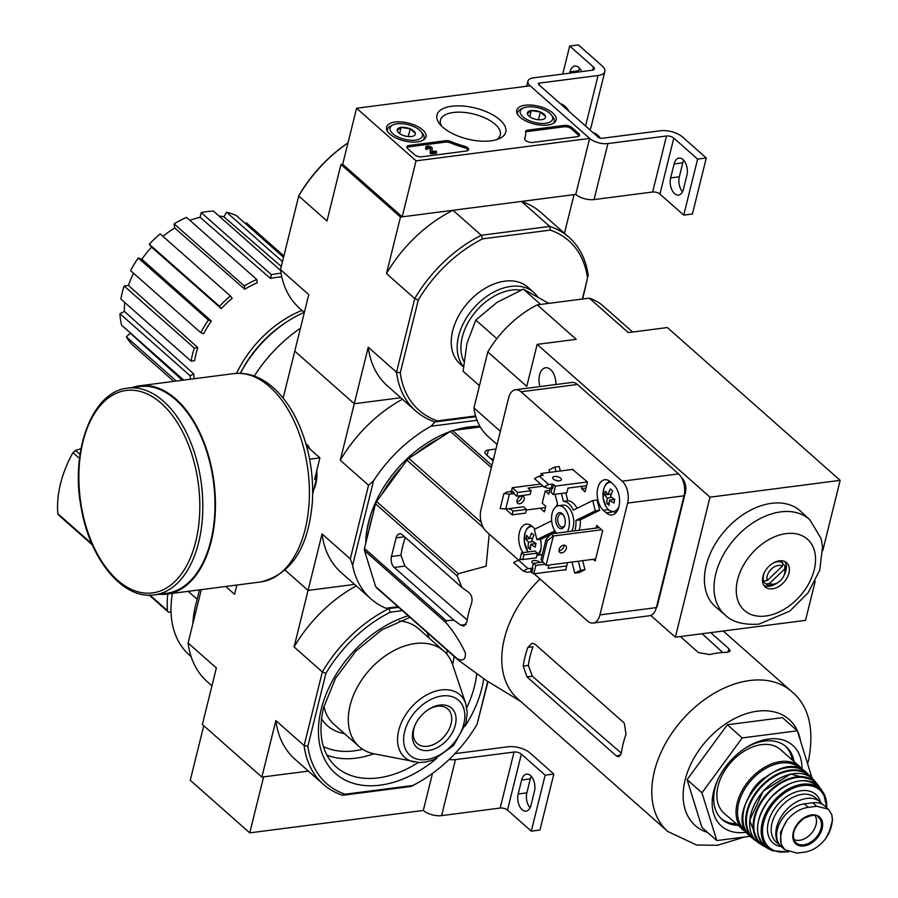 <?xml version="1.0" encoding="UTF-8"?>
<svg xmlns="http://www.w3.org/2000/svg" width="898" height="898" viewBox="0 0 898 898"><rect width="100%" height="100%" fill="white"/><g stroke="black" fill="none" stroke-linecap="round" stroke-linejoin="round"><path stroke-width="1.35" d="M203.756 725.719L190.253 780.272L249.745 832.873L423.317 810.445L432.477 773.414L423.317 810.445A13.47 6.073 -166.1 0 0 441.603 815.62L455.454 759.607A13.47 6.073 -166.1 0 1 449.168 759.45M201.309 589.627L188.097 642.99L216.362 667.977L202.376 724.495L261.868 777.096L308.373 771.09L263.608 776.871L249.745 832.873M454.927 753.647L508.088 746.777A16.164 7.285 -166.1 0 1 530.033 752.984L553.83 774.031L545.153 775.154L521.356 754.107A5.388 2.425 -166.1 0 0 514.038 752.041L455.454 759.607M530.056 807.818A11.584 6.757 82.6 0 1 526.868 792.855L530.336 778.858A11.584 6.757 82.6 0 1 531.257 776.321M545.153 775.154L531.29 831.155L539.967 830.033L553.83 774.031M530.987 805.282L534.445 791.284A11.584 6.757 82.6 0 0 533.255 779.453A11.584 6.757 82.6 0 0 526.565 774.143A11.584 6.757 82.6 0 0 521.659 779.98L518.191 793.978A11.584 6.757 82.6 0 0 519.381 805.809A11.584 6.757 82.6 0 0 526.071 811.119A11.584 6.757 82.6 0 0 530.987 805.282M531.29 831.155L507.493 810.108L521.356 754.107M441.603 815.62L500.175 808.043A5.388 2.425 -166.1 0 1 507.493 810.108M416.055 160.843L356.562 108.243L530.134 85.804L589.627 138.404L416.055 160.843L402.203 216.845L342.699 164.244L356.562 108.243M706.277 157.992L692.425 213.993L683.748 215.116L659.94 194.08A5.388 2.425 -166.1 0 0 652.633 192.004L594.049 199.581A13.47 6.073 -166.1 0 1 575.764 194.406L589.627 138.404L530.134 85.804A13.47 6.073 -166.1 0 1 527.912 81.168A13.47 6.073 -166.1 0 1 533.535 77.823L592.119 70.257A5.388 2.425 -166.1 0 0 594.375 68.921A5.388 2.425 -166.1 0 0 593.488 67.058L569.691 46.023L578.368 44.9L602.165 65.936A16.164 7.285 -166.1 0 1 604.825 71.503A16.164 7.285 -166.1 0 1 598.068 75.511L539.496 83.087A2.694 1.212 -166.1 0 0 538.362 83.75A2.694 1.212 -166.1 0 0 538.811 84.681L598.304 137.282A2.694 1.212 -166.1 0 0 601.963 138.314L660.535 130.749A16.164 7.285 -166.1 0 1 682.48 136.956L706.277 157.992L697.6 159.114L673.803 138.079A5.388 2.425 -166.1 0 0 666.496 136.002L607.912 143.579A13.47 6.073 -166.1 0 1 589.627 138.404L575.764 194.406L402.203 216.845M407.737 148.653L414.584 154.703A5.388 2.425 -166.1 0 0 421.903 156.768L466.354 151.021A5.388 2.425 -166.1 0 0 468.61 149.685A5.388 2.425 -166.1 0 0 464.266 146.116A53.858 24.291 -166.1 0 1 450.886 141.536A5.388 2.425 -166.1 0 0 445.7 140.728L409.106 145.465A5.388 2.425 -166.1 0 0 406.85 146.801A5.388 2.425 -166.1 0 0 407.737 148.653M532.783 142.434L577.246 136.687A5.388 2.425 -166.1 0 0 579.491 135.351A5.388 2.425 -166.1 0 0 578.604 133.499L571.768 127.449A5.388 2.425 -166.1 0 0 564.449 125.383L527.856 130.109A5.388 2.425 -166.1 0 0 525.611 131.445A5.388 2.425 -166.1 0 0 525.588 131.883A53.858 24.291 -166.1 0 1 525.375 136.26A53.858 24.291 -166.1 0 1 524.657 138.303A5.388 2.425 -166.1 0 0 524.578 138.517A5.388 2.425 -166.1 0 0 527.104 141.413A5.388 2.425 -166.1 0 0 532.783 142.434M499.905 119.861A35.437 15.973 -166.1 0 1 499.108 138.73A35.437 15.973 -166.1 0 1 439.739 124.036A35.437 15.973 -166.1 0 1 454.467 105.975A35.437 15.973 -166.1 0 1 499.905 119.861M422.632 129.84A20.306 9.16 -166.1 0 1 425.966 136.911A20.306 9.16 -166.1 0 1 404.066 140.851A20.306 9.16 -166.1 0 1 386.544 127.157A20.306 9.16 -166.1 0 1 401.372 121.926A20.306 9.16 -166.1 0 1 422.632 129.84M552.809 113.013A20.306 9.16 -166.1 0 1 556.131 120.085A20.306 9.16 -166.1 0 1 534.243 124.014A20.306 9.16 -166.1 0 1 516.72 110.331A20.306 9.16 -166.1 0 1 531.549 105.1A20.306 9.16 -166.1 0 1 552.809 113.013M441.558 126.068A30.824 13.897 -166.1 0 1 440.447 120.141A30.824 13.897 -166.1 0 1 463.065 112.317A30.824 13.897 -166.1 0 1 495.202 124.328A30.824 13.897 -166.1 0 1 500.287 134.947A30.824 13.897 -166.1 0 1 496.538 139.673M525.375 136.26L525.038 137.663A53.858 24.291 -166.1 0 1 524.578 139.067M525.633 132.242A5.388 2.425 -166.1 0 1 527.519 131.512L564.101 126.775A5.388 2.425 -166.1 0 1 571.42 128.852L578.256 134.902A5.388 2.425 -166.1 0 1 579.087 135.991M406.917 147.553A5.388 2.425 -166.1 0 1 408.758 146.857L445.352 142.131A5.388 2.425 -166.1 0 1 450.549 142.939L450.886 141.536M468.206 150.325A5.388 2.425 -166.1 0 0 463.918 147.508A53.858 24.291 -166.1 0 1 450.549 142.939M436.709 151.841L436.372 153.244L431.085 153.917L430.198 153.131L430.546 151.728L431.433 152.525L436.709 151.841L435.822 151.055L432.129 151.526L432.196 148.204A3.233 1.459 -166.1 0 0 429.109 146.228A3.233 1.459 -166.1 0 0 425.921 146.924A3.233 1.459 -166.1 0 0 426.449 148.035L427.751 147.867A1.616 0.73 -166.1 0 1 427.482 147.317A1.616 0.73 -166.1 0 1 429.053 146.958A1.616 0.73 -166.1 0 1 430.625 147.923L430.546 151.728M431.085 153.917L431.433 152.525M427.751 147.867L427.403 149.27L426.101 149.438A3.233 1.459 -166.1 0 1 425.573 148.327L425.921 146.924M426.101 149.438L426.449 148.035M427.639 148.35A1.616 0.73 -166.1 0 1 429.255 148.507A1.616 0.73 -166.1 0 1 430.277 149.326L430.625 147.923M430.198 153.131L430.277 149.326M415.359 133.398A9.328 4.209 -166.1 0 1 413.574 135.957A9.328 4.209 -166.1 0 1 411.419 136.518A9.328 4.209 -166.1 0 1 402.338 135.082A9.328 4.209 -166.1 0 1 397.949 132.085A9.328 4.209 -166.1 0 1 397.185 130.524L401.114 127.404L410.206 128.841L415.359 133.398A9.328 4.209 -166.1 0 0 410.206 128.841A9.328 4.209 -166.1 0 0 401.114 127.404A9.328 4.209 -166.1 0 0 397.185 130.524M419.725 130.221A16.703 7.532 -166.1 0 1 421.173 131.725A16.703 7.532 -166.1 0 1 415.325 140.133A16.703 7.532 -166.1 0 1 394.447 134.958A16.703 7.532 -166.1 0 1 393.201 124.811A16.703 7.532 -166.1 0 1 419.725 130.221M421.173 131.725L422.632 133.566A18.847 8.497 -166.1 0 1 424.103 138.359A18.847 8.497 -166.1 0 1 423.081 140.211M387.554 131.411A18.847 8.497 -166.1 0 1 387.509 129.301A18.847 8.497 -166.1 0 1 391.045 125.754L393.201 124.811M408.298 136.552L410.206 128.841M399.588 133.589L401.114 127.404M545.535 116.572A9.328 4.209 -166.1 0 1 543.75 119.131A9.328 4.209 -166.1 0 1 541.595 119.692A9.328 4.209 -166.1 0 1 532.514 118.255A9.328 4.209 -166.1 0 1 528.125 115.258A9.328 4.209 -166.1 0 1 527.362 113.698L531.29 110.577L540.383 112.014L545.535 116.572A9.328 4.209 -166.1 0 0 540.383 112.014A9.328 4.209 -166.1 0 0 531.29 110.577A9.328 4.209 -166.1 0 0 527.362 113.698M549.902 113.395A16.703 7.532 -166.1 0 1 551.35 114.899A16.703 7.532 -166.1 0 1 545.501 123.307A16.703 7.532 -166.1 0 1 524.623 118.132A16.703 7.532 -166.1 0 1 523.377 107.973A16.703 7.532 -166.1 0 1 549.902 113.395M551.35 114.899L552.809 116.74A18.847 8.497 -166.1 0 1 554.279 121.522A18.847 8.497 -166.1 0 1 553.258 123.385M517.731 114.585A18.847 8.497 -166.1 0 1 517.686 112.475A18.847 8.497 -166.1 0 1 521.222 108.927L523.377 107.973M538.474 119.726L540.383 112.014M529.764 116.762L531.29 110.577M578.357 72.031L578.671 70.762L569.994 71.885L569.68 73.153M569.994 71.885A11.584 6.757 82.6 0 1 574.9 66.059A11.584 6.757 82.6 0 1 581.702 71.604M562.754 74.051L569.691 46.023M578.671 70.762A11.584 6.757 82.6 0 1 579.592 68.237M604.825 71.503L590.974 127.505A16.164 7.285 -166.1 0 1 589.582 129.57M682.514 191.779A11.584 6.757 82.6 0 1 679.326 176.816L682.783 162.819A11.584 6.757 82.6 0 1 683.715 160.282M683.748 215.116L697.6 159.114M683.434 189.254L686.903 175.245A11.584 6.757 82.6 0 0 685.713 163.414A11.584 6.757 82.6 0 0 679.023 158.115A11.584 6.757 82.6 0 0 674.106 163.941L670.649 177.939A11.584 6.757 82.6 0 0 671.839 189.781A11.584 6.757 82.6 0 0 678.529 195.079A11.584 6.757 82.6 0 0 683.434 189.254M600.335 138.213A18.847 11.001 -97.4 0 0 599.752 137.405A18.847 11.001 -97.4 0 0 593.219 132.792M569.175 111.532A16.703 9.743 -97.4 0 0 568.064 109.848L567.031 108.478A18.847 11.001 -97.4 0 0 560.498 103.854M568.703 111.116A18.847 11.001 -97.4 0 0 567.031 108.478M80.988 448.708A914.49 461.538 9.1 0 0 75.477 450.392L72.929 452.637A105.841 71.514 131.5 0 0 60.514 483.786A105.841 71.514 131.5 0 0 57.831 513.667L58.348 514.812M171.035 612.144L169.228 612.189A3.233 2.189 -48.5 0 1 168.027 611.785A3.233 2.189 -48.5 0 1 167.477 610.618A105.841 71.514 -48.5 0 1 167.78 593.96M192.823 623.897A107.726 72.783 131.5 0 1 197.268 599.235L188.142 591.333M197.111 599.258L199.435 589.874M347.975 142.917A115.808 78.249 131.5 0 0 298.72 196L280.49 269.636L308.755 294.623L294.769 351.14L354.261 403.741L340.275 460.259L368.539 485.246L350.31 558.893L322.056 533.906L308.07 590.424L285.171 570.185L308.07 590.424L354.575 584.407L308.07 590.424L294.084 646.942A115.808 78.249 -48.5 0 1 356.27 585.9M261.868 777.096L275.854 720.578L304.119 745.565L322.337 671.929A115.808 78.249 131.5 0 1 388.879 608.62L398.645 607.351L388.879 608.62L390.203 612.212A113.114 76.431 131.5 0 0 325.884 673.41L322.337 671.929L294.084 646.942M402.36 610.64L390.203 612.212M342.677 795.291A115.808 78.249 131.5 0 1 323.314 784.291A115.808 78.249 131.5 0 1 304.119 745.565L307.879 746.159A113.114 76.431 131.5 0 0 345.158 794.214L342.677 795.291L411.149 786.446L412.799 785.481A113.114 76.431 131.5 0 0 424.024 779.127A113.114 76.431 131.5 0 0 477.107 724.282L487.726 681.369M307.879 746.159L325.884 673.41M412.799 785.481L345.158 794.214M477.107 724.282L487.984 681.526M225.69 586.473L234.58 594.341L236.892 585.025M323.314 784.291L295.049 759.304A115.808 78.249 -48.5 0 1 275.854 720.578M411.149 786.446A115.808 78.249 131.5 0 0 423.07 779.722L424.024 779.127M188.097 642.99A115.808 78.249 131.5 0 0 207.292 681.717L211.939 685.825M465.77 703.729L452.614 664.632A63.825 43.126 131.5 0 0 443.78 651.028A63.825 43.126 131.5 0 0 391.124 652.128A63.825 43.126 131.5 0 0 350.085 705.491A63.825 43.126 131.5 0 0 359.222 746.665A63.825 43.126 131.5 0 0 373.815 753.759L419.489 762.582L426.034 761.998L433.835 759.686L453.625 745.43L465.927 723.193L467.252 712.597L465.77 703.729A41.746 28.208 131.5 0 0 431.972 692.425A41.746 28.208 131.5 0 0 398.712 730.456A41.746 28.208 131.5 0 0 414.236 762.032M413.114 730.501A26.199 17.702 131.5 0 0 432.196 749.707A26.199 17.702 131.5 0 0 456.004 717.749A26.199 17.702 131.5 0 0 429.008 709.173A26.199 17.702 131.5 0 0 415.123 724.877A26.199 17.702 131.5 0 0 413.114 730.501M415.415 724.271A23.067 15.592 131.5 0 0 413.911 728.648A23.067 15.592 131.5 0 0 417.211 743.533A23.067 15.592 131.5 0 0 444.173 736.573A23.067 15.592 131.5 0 0 447.776 708.96A23.067 15.592 131.5 0 0 428.436 709.543M172.394 593.365A107.726 72.783 131.5 0 0 189.444 655.147L191.128 656.64M540.046 579.019A93.448 63.141 131.5 0 0 506.966 629.846A93.448 63.141 131.5 0 0 517.776 698.857L667.809 831.503L696.59 845.007L717.311 845.31L744.902 836.958M480.273 426.943L452.502 430.535A104.494 70.605 131.5 0 0 450.336 431.377L408.826 458.373A104.494 70.605 131.5 0 0 406.951 460.158L376.599 501.544A104.494 70.605 131.5 0 0 375.521 503.789L364.465 548.476L446.104 620.653L453.872 620.204L460.775 625.165L463.828 626.13L466.87 622.123A100.565 67.956 -48.5 0 1 471.495 603.456C472.741 598.91 471.865 595.262 468.868 592.5L461.954 587.528L457.161 575.966A104.494 70.605 131.5 0 1 458.249 573.721L486.11 566.189L489.163 534.613M446.104 620.653A104.494 70.605 131.5 0 0 446.115 622.763C454.197 632.439 460.607 642.463 465.321 652.846C465.849 659.502 463.177 661.478 457.306 658.773A104.494 70.605 131.5 0 0 458.395 660.176L486.346 680.527L520.638 701.383M461.954 587.528L402.293 534.781A8.082 4.715 -97.4 0 0 399.52 533.771A8.082 4.715 -97.4 0 0 396.097 537.835L391.472 556.502A8.082 4.715 -97.4 0 0 394.211 567.446L453.872 620.204M405.301 537.442A90.126 60.896 131.5 0 0 400.968 555.278L404.875 566.066L467.218 619.957M364.465 548.476A104.494 70.605 131.5 0 0 364.465 550.575L375.656 586.596A104.494 70.605 131.5 0 0 376.745 587.999L458.395 660.176M495.965 449.034L488.4 450.01A8.082 3.648 13.9 0 0 485.021 452.008A8.082 3.648 13.9 0 0 486.357 454.792L493.069 460.73M493.574 458.687A90.126 60.896 131.5 0 0 491.195 459.069M452.502 430.535L491.924 465.377M450.336 431.377L491.363 467.645M408.826 458.373L481.238 522.389M406.951 460.158L483.382 527.721M376.599 501.544L458.249 573.721M375.521 503.789L457.161 575.966M364.465 550.575L446.115 622.763M375.656 586.596L457.306 658.773M479.959 426.404A98.297 66.418 131.5 0 0 453.703 430.378M449.876 431.68A98.297 66.418 131.5 0 0 428.121 442.388A98.297 66.418 131.5 0 0 376.049 501.297A98.297 66.418 131.5 0 0 365.755 543.245M480.037 426.977A96.95 65.509 131.5 0 0 454.916 430.221M449.303 432.05A96.95 65.509 131.5 0 0 427.886 442.546M376.172 501.039A96.95 65.509 131.5 0 0 366.137 541.685M388.879 608.62L385.882 608.249L397.904 606.7M368.539 485.246L373.546 480.845A115.808 78.249 -48.5 0 1 430.928 426.236L477.04 420.275M373.546 480.845L352.622 565.358L350.31 558.893M385.882 608.249A115.808 78.249 -48.5 0 1 370.997 598.921A115.808 78.249 -48.5 0 1 352.622 565.358M430.928 426.236L435.07 421.937L475.794 416.672L435.07 421.937A115.808 78.249 -48.5 0 1 415.707 410.936A115.808 78.249 -48.5 0 1 396.512 372.21L414.741 298.574L386.477 273.587L400.463 217.069L340.971 164.469L326.984 220.987L298.72 196L299.292 194.844A113.114 76.431 131.5 0 1 347.997 142.861M283.151 398.106L294.769 351.14L354.261 403.741L400.777 397.735L354.261 403.741L368.247 347.223L396.512 372.21L400.284 372.805L418.288 300.055A113.114 76.431 -48.5 0 1 482.596 238.857L550.238 230.113A113.114 76.431 -48.5 0 1 587.516 278.178L582.353 299.045M316.769 470.586A26.199 15.277 82.6 0 1 314.637 487.457A26.199 15.277 82.6 0 1 313.829 489.23M254.415 376.116L254.549 375.645A115.808 78.249 -48.5 0 1 300.448 328.174M370.997 598.921L341.24 572.621A115.808 78.249 -48.5 0 1 322.056 533.906M340.275 460.259A115.808 78.249 -48.5 0 1 402.461 399.228M304.197 312.347A96.95 65.509 131.5 0 0 289.235 320.317A96.95 65.509 131.5 0 0 240.395 373.31M301.997 310.405A91.293 61.693 131.5 0 0 236.578 373.355M289.235 320.317L287.483 321.417A92 62.164 131.5 0 0 240.316 373.31M173.797 381.369L132.668 345A83.492 56.406 -48.5 0 1 126.36 336.873L130.266 333.158L182.35 380.269M129.896 332.507A78.104 52.769 131.5 0 0 130.266 333.158M183.72 380.09L121.612 325.177A83.492 56.406 -48.5 0 1 119.95 313.705L124.418 311.393L193.744 373.916A79.159 53.487 -48.5 0 0 194.136 378.743M124.721 302.469A78.104 52.769 131.5 0 0 124.418 311.393M120.882 299.068A83.492 56.406 -48.5 0 1 124.115 286.002L128.481 285.441L197.829 347.616A79.159 53.487 -48.5 0 0 194.597 360.682L191.094 361.142L120.882 299.068M133.533 273.228A78.104 52.769 131.5 0 0 128.481 285.441M130.603 270.646A83.492 56.406 -48.5 0 1 138.247 257.973L141.828 259.241L211.333 321.069A79.159 53.487 -48.5 0 0 203.689 333.742L200.815 332.709L130.603 270.646M221.312 308.643L219.494 306.308A83.492 56.406 -48.5 0 1 230.371 295.947L232.189 298.293A79.159 53.487 -48.5 0 0 221.312 308.643L151.549 247.152A78.104 52.769 131.5 0 0 141.828 259.241M151.549 247.152L149.293 244.234A83.492 56.406 -48.5 0 1 160.17 233.884L230.371 295.947M244.772 289.235L244.301 285.923A83.492 56.406 -48.5 0 1 256.761 279.48L257.243 282.78A79.159 53.487 -48.5 0 0 244.772 289.235L174.683 227.969A78.104 52.769 131.5 0 0 162.965 236.354M174.683 227.969L174.089 223.86A83.492 56.406 -48.5 0 1 186.559 217.406L256.761 279.48M281.77 276.921A79.159 53.487 -48.5 0 0 270.511 278.459L200.074 217.305A78.104 52.769 131.5 0 0 189.938 220.403M200.074 217.305L201.242 212.624A83.492 56.406 -48.5 0 1 213.387 211.052L280.603 270.478M281.287 266.448L223.86 216.777A78.104 52.769 131.5 0 0 218.989 216.003M223.86 216.777L226.599 212.231A83.492 56.406 -48.5 0 1 236.578 215.778L283.543 257.299M245.423 223.591L246.299 222.749L283.88 255.964M191.094 361.142A83.492 56.406 -48.5 0 1 194.327 348.076L124.115 286.002M194.327 348.076L197.829 347.616M190.398 379.225A83.492 56.406 -48.5 0 1 190.152 375.779L119.95 313.705M190.152 375.779L193.744 373.916M176.322 381.044L126.36 336.873M282.477 261.632L226.599 212.231M270.511 278.459L271.443 274.687L201.242 212.624M271.443 274.687A83.492 56.406 -48.5 0 1 281.029 273.261M244.301 285.923L174.089 223.86M219.494 306.308L149.293 244.234M200.815 332.709A83.492 56.406 -48.5 0 1 208.448 320.036L138.247 257.973M208.448 320.036L211.333 321.069M439.661 438.325A96.95 65.509 131.5 0 0 415.92 453.759M402.282 466.522A96.95 65.509 131.5 0 0 382.189 493.911M372.502 515.98A96.95 65.509 131.5 0 0 369.022 530.044M801.97 768.946A53.858 36.391 131.5 0 0 746.35 747.462A53.858 36.391 131.5 0 0 717.816 779.733A53.858 36.391 131.5 0 0 745.969 832.3M750.077 836.285L716.817 840.584L701.967 792.811L742.219 737.92L797.345 730.792L812.118 778.33M797.345 730.792L782.461 717.637L727.346 724.765L742.219 737.92M701.967 792.811L687.093 779.666L727.346 724.765M716.817 840.584L701.944 827.44L687.093 779.666M621.382 752.883A93.448 63.141 -48.5 0 1 625.996 734.216L624.312 723.126L535.073 644.225L532.087 643.249L527.833 647.424A93.448 63.141 131.5 0 0 523.208 666.091L526.991 676.901L616.23 755.802L618.778 756.834L621.382 752.883M527.833 647.424L532.985 646.751A87.106 58.853 131.5 0 0 528.361 665.418L532.301 676.205L621.337 753.153M710.688 632.619L728.828 648.659L727.93 652.285M680.314 636.547L698.453 652.588L709.701 654.563A93.448 63.141 -48.5 0 1 727.054 652.33L730.242 651.117L728.828 648.659M702.146 633.73L722.744 652.487M792.305 760.034A48.481 32.755 131.5 0 0 785.323 745.991M721.139 818.583A48.481 32.755 131.5 0 0 735.933 823.792M794.045 761.571A48.481 32.755 131.5 0 0 786.21 746.743A48.481 32.755 131.5 0 0 745.385 748.079M718.321 778.689A48.481 32.755 131.5 0 0 721.992 819.38A48.481 32.755 131.5 0 0 737.673 825.329M312.684 493.878L316.332 479.117L314.603 479.341L319.913 457.868L306.577 446.082M309.619 459.204L319.913 457.868M309.866 448.989A39.86 23.247 -97.4 0 0 307.969 445.543L306.487 445.734M307.969 445.543L305.915 443.735M316.332 479.117A39.86 23.247 -97.4 0 0 316.186 472.909M154.445 594.869L166.59 593.297A104.224 60.783 -97.4 0 0 214.802 512.455A104.224 60.783 -97.4 0 0 175.581 399.632A104.224 60.783 -97.4 0 0 139.875 386.567L127.729 388.138C92.213 391.281 69.988 450.863 81.258 508.156C89.89 559.533 123.116 599.909 154.445 594.869A104.224 60.783 -97.4 0 0 202.656 514.026A104.224 60.783 -97.4 0 0 163.436 401.204A104.224 60.783 -97.4 0 0 127.729 388.138M159.069 594.274A105.032 61.255 -97.4 0 0 166.702 594.106A105.032 61.255 -97.4 0 0 215.284 512.623A105.032 61.255 -97.4 0 0 175.761 398.936A105.032 61.255 -97.4 0 0 139.774 385.77A105.032 61.255 -97.4 0 0 132.354 387.543M831.548 825.498L832.491 820.177L831.716 814.374L828.259 809.109L816.731 806.269L808.267 807.369C800.286 808.492 793.248 812.746 787.142 820.143L780.508 832.244L781.17 844.288L784.841 849.744L796.953 853.1L805.416 852.011C813.038 850.563 819.807 846.073 825.745 838.53L830.942 828.012M828.259 809.109L824.6 805.876A26.39 17.837 131.5 0 0 812.78 802.778L804.316 803.867A26.39 17.837 131.5 0 0 780.362 821.951A26.39 17.837 131.5 0 0 781.181 846.511L784.841 849.744M822.231 804.238A29.623 20.014 131.5 0 0 820.132 801.892A29.623 20.014 131.5 0 0 785.514 810.827A29.623 20.014 131.5 0 0 780.89 846.286A29.623 20.014 131.5 0 0 781.451 846.758M743.32 830.324A42.554 28.747 131.5 0 1 749.965 779.408A42.554 28.747 131.5 0 1 799.691 766.566L780.553 749.639A42.554 28.747 131.5 0 0 730.826 762.481A42.554 28.747 131.5 0 0 724.181 813.397L747.102 832.962M764.378 777.78A31.239 21.114 131.5 0 0 750.122 793.911M793.843 839.462A16.164 10.922 131.5 0 0 816.058 824.645A16.164 10.922 131.5 0 0 814.957 815.597M582.645 299.012L587.516 278.178M463.413 366.833L460.001 363.825A51.175 34.573 -48.5 0 1 467.993 302.592A51.175 34.573 -48.5 0 1 527.788 287.158L533.738 292.411A51.175 34.573 -48.5 0 1 537.431 296.553M400.284 372.805A113.114 76.431 -48.5 0 0 437.551 420.87L475.581 415.954M418.288 300.055L414.741 298.574A115.808 78.249 -48.5 0 1 481.272 235.265L549.744 226.408L521.48 201.421L574.035 194.63L564.46 233.3M400.463 217.069L453.007 210.278L481.272 235.265L482.596 238.857M550.238 230.113L549.744 226.408A115.808 78.249 -48.5 0 1 569.119 237.409A115.808 78.249 -48.5 0 1 588.302 276.135M437.551 420.87L435.07 421.937M342.699 164.244L340.971 164.469M280.49 269.636A115.808 78.249 131.5 0 0 299.685 308.362L304.343 312.47M415.707 410.936L387.442 385.949A115.808 78.249 -48.5 0 1 368.247 347.223M521.48 201.421A115.808 78.249 -48.5 0 1 540.854 212.433L569.119 237.409M386.477 273.587A115.808 78.249 -48.5 0 1 453.007 210.278M463.896 361.389A48.481 32.755 -48.5 0 1 474.537 313.054A48.481 32.755 -48.5 0 1 520.952 290.099M463.435 366.485A51.175 34.573 -48.5 0 1 475.749 305.881A51.175 34.573 -48.5 0 1 533.738 292.411M548.768 303.389L523.354 289.134L497.043 302.368L475.794 320.058L466.938 343.429L463.121 371.256L479.442 385.68M475.794 320.058L496.841 338.669M523.354 289.134L540.652 304.433M632.675 332.036L603.591 306.319A87.016 58.797 131.5 0 0 589.312 298.147L537.24 304.871A87.016 58.797 131.5 0 0 487.794 351.926L473.942 407.928A87.016 58.797 131.5 0 0 488.321 436.709L497.099 444.465M566.739 565.942L548.139 568.344L548.959 565.022M537.397 553.157L523.938 554.897L522.793 559.566L536.241 557.826L537.397 553.157L535.017 551.058L521.558 552.798L519.796 559.959M544.76 564.27L535.837 565.426L533.457 563.315L542.796 562.114M523.938 554.897L521.558 552.798M535.837 565.426L533.76 573.822L530.516 571.824L527.047 572.273L523.164 570.971L527.968 568.546L532.907 568.513L532.312 567.985L533.457 563.315M522.793 559.566L522.198 559.039L518.449 560.128L513.645 562.552L523.164 570.971M587.438 481.957L555.48 486.087L553.393 494.484L551.013 492.385L552.124 487.906M555.48 486.087L552.225 484.089L548.757 484.538L539.238 476.12L542.987 475.042L541.202 473.459L540.585 475.951M553.393 494.484L566.851 492.744L568.007 488.074L586.607 485.672M509.402 494.113L503.879 493.619L507.022 492.014L510.502 491.565A1.078 0.73 131.5 0 0 511.591 490.521L512.287 487.715L517.641 492.452L516.72 496.19L513.746 493.552L513.97 492.62A1.078 0.73 -48.5 0 1 512.881 493.664L509.402 494.113L505.709 509.054L509.177 508.605A1.078 0.73 -48.5 0 1 509.817 509.424L510.053 508.493L513.027 511.119L512.096 514.857L525.554 513.117L526.475 509.379L523.5 506.753L510.053 508.493M512.096 514.857L506.741 510.12L507.056 508.874M517.641 492.452L531.1 490.712L530.168 494.45L516.72 496.19M513.027 511.119L526.475 509.379M531.1 490.712L528.125 488.085L543.032 486.155M540.237 508.201L544.401 511.882L545.793 506.281L542.224 503.127L545.221 490.993L548.79 494.147L550.182 488.546L549.61 488.041M545.221 490.993L549.722 490.409M582.106 486.256L581.511 488.658L586.012 488.085M581.511 488.658L585.081 491.823L587.505 482.013L572.497 469.407M535.096 528.967A16.433 9.586 -97.4 0 0 534.95 528.832L531.975 526.206A16.433 9.586 -97.4 0 0 526.351 524.151A16.433 9.586 -97.4 0 0 518.887 535.174A16.433 9.586 -97.4 0 0 523.051 552.607M538.991 555.065A16.433 9.586 -97.4 0 0 540.461 539.204M613.379 484.415L610.404 481.788A16.433 9.586 -97.4 0 0 604.781 479.723A16.433 9.586 -97.4 0 0 597.181 492.474A16.433 9.586 -97.4 0 0 603.366 510.255L606.341 512.881A16.433 9.586 -97.4 0 0 611.965 514.947A16.433 9.586 -97.4 0 0 619.564 502.195A16.433 9.586 -97.4 0 0 613.379 484.415M593.219 559.308L595.15 561.014L602.659 530.673L596.71 525.42L596.059 528.069M534.119 573.777L587.55 621.012A16.164 9.429 -97.4 0 0 593.084 623.044A16.164 9.429 -97.4 0 0 599.943 614.905L627.612 503.082A16.164 9.429 -97.4 0 0 622.157 481.193L521.008 391.775A16.164 9.429 -97.4 0 0 515.474 389.754A16.164 9.429 -97.4 0 0 508.627 397.881L480.946 509.705A16.164 9.429 -97.4 0 0 486.413 531.594L518.651 560.105M577.044 508.279A18.847 11.001 -97.4 0 0 567.761 500.803L565.785 492.879M560.33 470.99L559.207 466.511L554.874 467.072L549.026 469.946L549.632 472.37M579.143 530.247A18.847 11.001 -97.4 0 0 580.243 519.875L599.64 510.3L597.069 499.984L592.736 500.545L573.328 510.12A18.847 11.001 -97.4 0 0 563.416 501.365L561.452 493.44M571.992 562.047L574.765 573.149L579.109 572.587L584.946 569.702L582.69 560.666M551.641 520.806L534.332 529.349L536.903 539.664L541.236 539.103L550.294 534.647M552.113 533.749L555.649 531.998M565.156 569.759L565.684 570.219L567.558 562.619M599.235 527.654L550.945 533.895L545.973 539.586L541.011 559.656L546.051 565.403L541.011 559.656M542.336 560.835L547.309 540.764L545.973 539.586M547.309 540.764L553.325 536.005L546.051 565.403L595.655 558.994M550.945 533.895L553.325 536.005L601.615 529.753M769.507 583.431L784.56 569.108A10.776 7.274 -48.5 0 1 783.763 576.011A10.776 7.274 -48.5 0 1 778.05 582.465A10.776 7.274 -48.5 0 1 769.507 583.431L766.028 584.003L763.053 581.376L763.547 580.905M767.262 580.523A10.776 7.274 -48.5 0 1 771.404 569.006A10.776 7.274 -48.5 0 1 782.304 566.211L767.262 580.523L763.783 581.107A13.47 9.103 -48.5 0 1 764.389 572.497M784.56 569.108L785.065 565.897A13.47 9.103 -48.5 0 1 784.235 574.989L783.763 576.011M778.05 582.465L777.107 583.06A13.47 9.103 -48.5 0 1 766.028 584.003M772.19 563.663A13.47 9.103 -48.5 0 1 782.809 562.99L782.304 566.211M762.525 580.961L762.469 580.905A13.47 9.103 131.5 0 0 762.525 580.961A13.47 9.103 131.5 0 0 763.053 581.376M763.783 581.107L762.436 579.917M782.809 562.99L780.25 560.734M785.065 565.897L782.686 563.798M567.761 500.803L563.416 501.365M555.985 471.551L554.874 467.072M555.087 494.259L557.579 504.238A18.847 11.001 -97.4 0 0 555.884 506.842M536.903 539.664L554.829 530.83M574.765 573.149L580.602 570.264L578.357 561.228M580.602 570.264L584.946 569.702M580.243 519.875L575.899 520.436L595.307 510.861L599.64 510.3M555.896 384.524A14.278 8.329 -97.4 0 0 545.625 367.753A14.278 8.329 -97.4 0 0 539.945 386.589M487.794 351.926L526.767 386.376L537.161 344.372L709.992 497.178L675.352 637.187L805.528 620.361L815.216 581.219M473.942 407.928L500.354 431.287M650.747 615.433L675.352 637.187M656.315 607.744A10.776 6.286 -97.4 0 0 657.695 604.522L685.41 492.508A10.776 6.286 -97.4 0 0 681.773 477.916L681.582 477.747M715.897 607.171A64.005 43.25 -48.5 0 1 725.36 530.134A64.005 43.25 -48.5 0 1 800.668 511.288L809.85 519.796A63.702 43.048 -48.5 0 0 734.89 538.553A63.702 43.048 -48.5 0 0 725.461 615.242L715.897 607.171M709.992 497.178L840.169 480.351L822.77 550.665M840.169 480.351L667.337 327.546L628.286 332.597L589.312 298.147M537.161 344.372L576.213 339.332L537.24 304.871M593.084 623.044L649.501 615.747A16.164 9.429 -97.4 0 0 656.348 607.609L684.029 495.797A16.164 9.429 -97.4 0 0 678.562 473.908L577.425 384.479A16.164 9.429 -97.4 0 0 571.88 382.458L515.474 389.754M595.307 510.861L592.736 500.545M571.7 531.212A15.086 8.8 -97.4 0 0 572.441 514.184A15.086 8.8 -97.4 0 0 562.889 505.147L558.545 505.709A15.086 8.8 -97.4 0 0 551.596 516.878A15.086 8.8 -97.4 0 0 556.637 533.154M574.799 530.808A18.847 11.001 -97.4 0 0 575.899 520.436M567.368 531.773A15.086 8.8 -97.4 0 0 568.097 514.745A15.086 8.8 -97.4 0 0 558.545 505.709M558.747 527.665A8.082 4.715 -97.4 0 0 564.55 525.813A8.082 4.715 -97.4 0 0 563.113 514.655A8.082 4.715 -97.4 0 0 556.221 516.002A8.082 4.715 -97.4 0 0 558.747 527.665M563.473 515.171A6.623 3.861 -97.4 0 0 560.801 513.948A6.623 3.861 -97.4 0 0 557.737 519.089A6.623 3.861 -97.4 0 0 560.229 526.25A6.623 3.861 -97.4 0 0 562.496 527.081A6.623 3.861 -97.4 0 0 564.763 525.218M772.448 588.819A16.164 10.922 -48.5 0 1 765.208 586.922A16.164 10.922 -48.5 0 1 767.723 567.581A16.164 10.922 -48.5 0 1 786.614 562.709A16.164 10.922 -48.5 0 1 787.108 577.751A16.164 10.922 -48.5 0 1 772.448 588.819M776.647 583.341A16.164 10.922 -48.5 0 1 769.463 586.192A16.164 10.922 -48.5 0 1 763.895 585.406M784.942 561.598A16.164 10.922 -48.5 0 1 784.448 574.507M559.016 550.788A4.445 2.997 131.5 0 0 559.375 550.766A4.445 2.997 131.5 0 0 564.011 545.142M561.755 552.865A4.445 2.997 -48.5 0 1 559.757 552.349A4.445 2.997 -48.5 0 1 560.453 547.028A4.445 2.997 -48.5 0 1 565.65 545.692A4.445 2.997 -48.5 0 1 565.785 549.823A4.445 2.997 -48.5 0 1 561.755 552.865M604.691 494.888A31.217 21.092 -48.5 0 1 605.578 491.273A32.249 14.536 13.9 0 0 608.204 494.439A32.249 21.788 -48.5 0 1 610.382 488.905A31.217 14.076 13.9 0 0 612.683 490.948A32.249 21.788 131.5 0 0 610.517 496.482A32.249 14.536 13.9 0 0 614.804 499.423A31.217 21.092 131.5 0 0 613.906 503.048A32.249 14.536 -166.1 0 1 609.619 500.096A32.249 21.788 131.5 0 0 609.113 505.406A31.217 14.076 -166.1 0 1 606.801 503.374A32.249 21.788 -48.5 0 1 607.317 498.053A32.249 14.536 -166.1 0 1 604.691 494.888L611.358 494.035M525.959 539.047A31.217 21.092 -48.5 0 1 526.857 535.433A32.249 14.536 13.9 0 0 529.483 538.598A32.249 21.788 -48.5 0 1 531.65 533.064A31.217 14.076 13.9 0 0 533.962 535.096A32.249 21.788 131.5 0 0 531.784 540.63A32.249 14.536 13.9 0 0 536.072 543.582A31.217 21.092 131.5 0 0 535.186 547.196A32.249 14.536 -166.1 0 1 530.886 544.244A32.249 21.788 131.5 0 0 530.381 549.565A31.217 14.076 -166.1 0 1 528.08 547.533A32.249 21.788 -48.5 0 1 528.585 542.212A32.249 14.536 -166.1 0 1 525.959 539.047L532.626 538.183M611.83 497.47L607.317 498.053M609.214 503.06L606.801 503.374M614.804 499.423L609.619 500.096M533.098 541.629L528.585 542.212M530.482 547.219L528.08 547.533M536.072 543.582L530.886 544.244M533.378 563.652A4.445 1.998 -166.1 0 1 532.649 563.113A4.445 1.998 -166.1 0 1 531.908 561.587A4.445 1.998 -166.1 0 1 535.174 560.464A4.445 1.998 -166.1 0 1 539.81 562.193A4.445 1.998 -166.1 0 1 540.08 562.462M542.246 554.638L536.858 555.334M527.968 568.546L518.449 560.128M533.76 573.822L565.819 569.68M553.437 479.117A4.445 1.998 13.9 0 0 558.062 480.845A4.445 1.998 13.9 0 0 561.329 479.712A4.445 1.998 13.9 0 0 557.501 476.703A4.445 1.998 13.9 0 0 552.697 477.579A4.445 1.998 13.9 0 0 553.437 479.117M573.149 469.328L541.202 473.459M553.696 484.505L552.764 488.243L547.836 488.276L543.952 486.963L534.433 478.555L539.238 476.12M543.952 486.963L548.757 484.538M557.759 480.812A4.445 1.998 13.9 0 0 555.346 480.217M516.889 501.668A4.445 2.997 131.5 0 0 521.884 496.022M540.652 484.044L512.287 487.715M503.879 493.619L500.186 508.56L505.709 509.054M519.628 503.756A4.445 2.997 -48.5 0 1 517.63 503.228A4.445 2.997 -48.5 0 1 517.495 499.097A4.445 2.997 -48.5 0 1 521.525 496.044A4.445 2.997 -48.5 0 1 523.523 496.572A4.445 2.997 -48.5 0 1 523.657 500.702A4.445 2.997 -48.5 0 1 519.628 503.756M526.318 509.997L545.479 507.527M500.175 808.043L514.038 752.041M526.868 792.855L518.191 793.978M530.336 778.858L521.659 779.98M527.519 131.512L527.856 130.109M564.101 126.775L564.449 125.383M571.42 128.852L571.768 127.449M578.256 134.902L578.604 133.499M408.758 146.857L409.106 145.465M445.352 142.131L445.7 140.728M463.918 147.508L464.266 146.116M592.725 70.145L593.488 67.058M585.575 126.023L598.068 75.511M539.047 84.895L539.496 83.087M659.94 194.08L673.803 138.079M652.633 192.004L666.496 136.002M594.049 199.581L607.912 143.579M679.326 176.816L670.649 177.939M682.783 162.819L674.106 163.941M80.045 454.433L75.477 450.392M79.518 458.463L72.929 452.637M167.477 610.618L150.011 595.172M91.843 543.75L57.831 513.667M408.152 615.759A99.644 67.328 131.5 0 0 321.226 709.218A99.644 67.328 131.5 0 0 348.121 781.44A99.644 67.328 131.5 0 0 436.507 758.496M464.996 726.28A99.644 67.328 131.5 0 0 483.674 678.821M323.381 746.485A88.868 60.054 131.5 0 0 362.646 749.258M446.777 654.092A88.868 60.054 131.5 0 0 447.148 650.231M321.462 718.703A69.213 46.763 131.5 0 0 344.518 733.655M429.064 638.018A69.213 46.763 131.5 0 0 426.831 632.271M326.917 755.117A94.256 63.691 131.5 0 0 373.849 753.77M452.626 664.666A94.256 63.691 131.5 0 0 454.096 656.382M409.948 617.353L381.818 629.88L355.844 651.129L335.515 678.338L323.482 707.882C317.712 734.115 321.911 753.759 336.088 766.836A94.256 63.691 131.5 0 0 418.21 762.537M466.769 707.613A94.256 63.691 131.5 0 0 476.67 673.949M323.897 706.243A63.825 43.126 131.5 0 0 333.933 724.304L359.222 746.665M443.78 651.028L418.49 628.667A63.825 43.126 131.5 0 0 399.329 620.922M404.628 731.601A36.739 24.818 131.5 0 0 442.198 753.422A36.739 24.818 131.5 0 0 455.836 698.296A36.739 24.818 131.5 0 0 404.628 731.601M396.097 537.835L404.515 536.746M391.472 556.502L400.968 555.278M394.211 567.446L404.875 566.066M460.775 625.165L466.107 624.48M488.4 450.01L487.064 455.421M800.567 741.164A70.83 47.863 131.5 0 0 711.362 735.552A70.83 47.863 131.5 0 0 707.68 832.513M723.204 631.002L791.609 691.482A93.448 63.141 131.5 0 0 682.401 719.668A93.448 63.141 131.5 0 0 667.809 831.503M523.208 666.091L528.361 665.418M526.991 676.901L532.301 676.205M616.23 755.802L620.709 755.218M161.236 403.292A102.069 59.526 -97.4 0 0 79.585 492.789A102.069 59.526 -97.4 0 0 177.232 579.109A102.069 59.526 -97.4 0 0 161.236 403.292M233.716 373.624C247.814 372.142 261.015 376.846 273.318 387.734C283.42 396.781 291.828 408.758 298.551 423.665C309.327 448.248 313.918 474.436 312.347 502.195C308.452 547.892 291.21 574.473 260.644 581.96A105.032 61.255 -97.4 0 0 309.226 500.489A105.032 61.255 -97.4 0 0 269.703 386.791A105.032 61.255 -97.4 0 0 233.716 373.624L139.774 385.77M816.731 806.269L812.78 802.778M808.267 807.369L804.316 803.867M800.747 769.025A41.476 28.029 131.5 0 0 751.11 780.407A41.476 28.029 131.5 0 0 745.89 831.065M750.335 836.521C720.039 813.633 780.272 745.508 806.696 772.763A42.543 28.747 131.5 0 0 756.812 785.458A42.543 28.747 131.5 0 0 750.335 836.521L753.837 839.394A42.419 28.657 131.5 0 0 756.363 841.078M806.696 772.763L811.972 778.196A42.419 28.657 131.5 0 0 809.985 775.894L809.985 775.894A42.419 28.657 131.5 0 0 759.562 787.894A42.419 28.657 131.5 0 0 753.837 839.394L756.374 841.089M810.322 776.972A41.88 28.298 131.5 0 0 760.123 788.377A41.88 28.298 131.5 0 0 754.949 839.608M782.001 777.129A41.443 27.995 131.5 0 0 751.637 811.478M814.127 780.306A41.981 28.366 131.5 0 0 763.379 791.261A41.981 28.366 131.5 0 0 758.731 842.975L762.986 845.703A41.364 27.95 131.5 0 0 765.725 847.083L762.986 845.703A41.364 27.95 131.5 0 1 766.668 794.169A41.364 27.95 131.5 0 1 817.371 784.201L819.077 786.76A41.364 27.95 131.5 0 0 817.371 784.201L814.127 780.306L790.633 774.054L763.21 791.116L749.639 820.424L758.731 842.975M817.775 785.503A40.825 27.591 131.5 0 0 767.195 794.64A40.825 27.591 131.5 0 0 764.333 845.95M792.676 782.618A39.804 26.895 131.5 0 0 758.395 821.389M768.295 848.677C753.501 837.486 753.95 820.839 769.62 798.76C789.971 778.566 807.089 775.356 820.963 789.106A40.331 27.254 131.5 0 0 770.776 797.806A40.331 27.254 131.5 0 0 768.295 848.677L772.527 850.72L788.343 851.955M826.654 807.684A39.321 26.57 131.5 0 0 823.511 793.046A39.321 26.57 131.5 0 0 774.042 800.69A39.321 26.57 131.5 0 0 772.527 850.72M826.295 807.369A38.266 25.862 131.5 0 0 797.402 786.659A38.266 25.862 131.5 0 0 762.885 826.182A38.266 25.862 131.5 0 0 787.647 851.641M820.581 802.307A32.317 21.833 131.5 0 0 778.05 804.238A32.317 21.833 131.5 0 0 781.35 846.679M820.132 801.892L815.519 797.817A29.623 20.014 131.5 0 0 780.901 806.752A29.623 20.014 131.5 0 0 776.276 842.212L780.89 846.286M825.745 838.53A30.981 20.935 131.5 0 0 831.716 814.374M822.153 828.596A17.915 12.112 131.5 0 0 814.789 814.924A17.915 12.112 131.5 0 0 796.548 825.139A17.915 12.112 131.5 0 0 800.634 845.995A17.915 12.112 131.5 0 0 822.153 828.596M787.142 820.143A30.981 20.935 131.5 0 0 781.17 844.288M820.996 828.349A16.972 11.472 131.5 0 0 817.685 816.72C816.956 814.16 812.263 814.755 803.598 818.505C793.888 826.845 791.127 834.691 795.302 842.043A16.972 11.472 131.5 0 0 809.412 842.908A16.972 11.472 131.5 0 0 820.996 828.349M531.975 572.239L532.907 568.513M522.041 559.656L522.198 559.039M542.83 475.648L542.987 475.042M511.591 490.521L513.97 492.62M508.93 508.638L509.817 509.424M684.557 492.62L685.41 492.508M657.1 604.59L657.695 604.522M599.943 614.905L656.348 607.609M627.612 503.082L684.029 495.797M521.008 391.775L577.425 384.479M622.157 481.193L678.562 473.908M765.713 616.017A47.549 32.126 -48.5 0 1 747.832 558.5A47.549 32.126 -48.5 0 1 814.183 549.924A47.549 32.126 -48.5 0 1 765.713 616.017M608.17 509.637L603.366 510.255M611.819 512.174L606.341 512.881M615.658 512.691A16.164 9.429 -97.4 0 0 616.039 512.623L608.911 510.345L606.128 506.955L603.119 498.008L603.793 488.478L606.116 483.887L609.607 481.148M611.033 482.338A14.694 8.565 -97.4 0 0 603.018 493.036A14.694 8.565 -97.4 0 0 608.496 509.637A14.694 8.565 -97.4 0 0 618.991 506.45M536.982 554.829A14.694 8.565 -97.4 0 0 540.978 548.465M532.301 526.497A14.694 8.565 -97.4 0 0 524.286 537.195A14.694 8.565 -97.4 0 0 528.103 551.956M551.305 487.827L552.225 484.089M530.516 571.824L531.436 568.097M510.502 491.565L512.881 493.664M387.509 129.301L387.15 130.726M424.103 138.359L423.755 139.785M517.686 112.475L517.327 113.9M554.279 121.522L553.931 122.959M526.643 86.253L527.912 81.168M600.369 138.225L599.752 137.405M168.027 611.785L149.236 595.172M92.337 544.873L58.336 514.812M791.609 691.482C808.716 705.738 814.43 728.424 808.728 759.551L807.594 763.76M260.644 581.96L166.702 594.106M799.691 766.566L802.767 769.99M820.963 789.106L823.511 793.046L826.732 807.762M832.491 820.177L828.832 833.501M725.461 615.242C732.42 622.101 743.555 625.064 758.855 624.155L789.791 611.134L808.088 592.792L819.739 570.23L822.557 546.714L821.041 538.43L809.85 519.796M530.83 525.33L527.384 528.046L525.072 532.637L524.398 542.168L527.957 551.967"/></g></svg>
